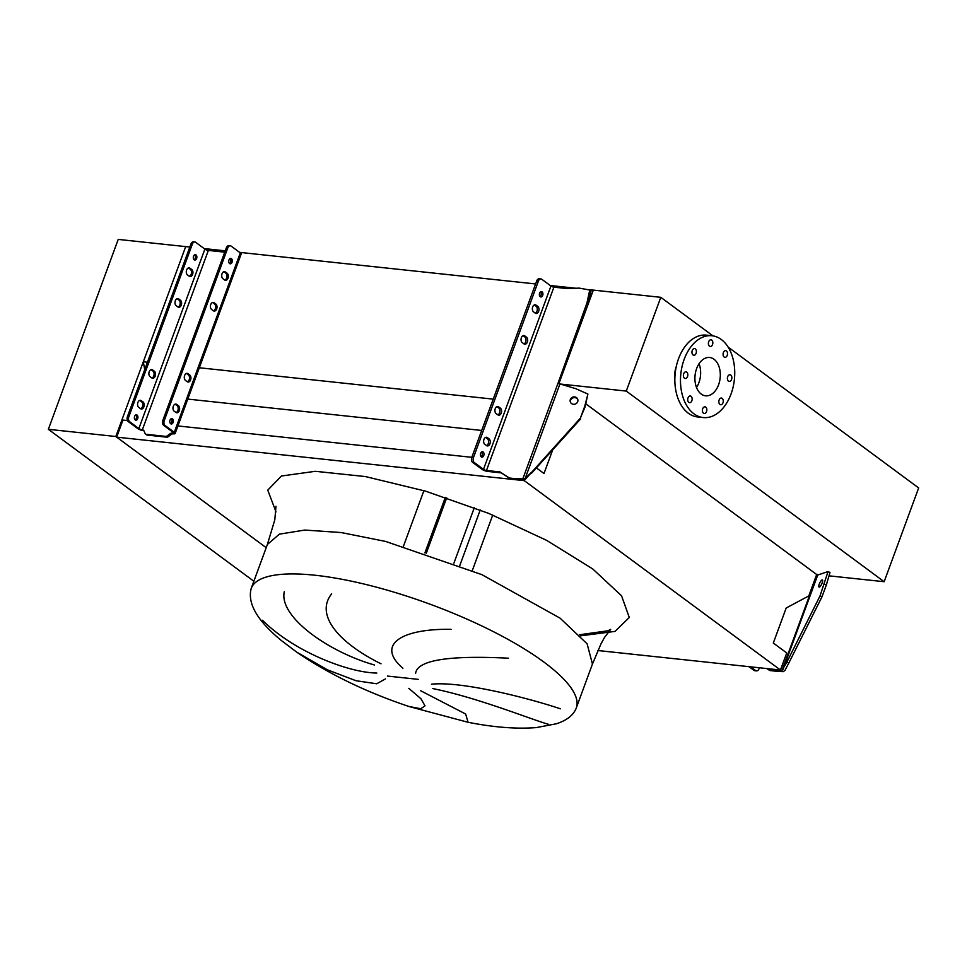 <?xml version="1.0" encoding="UTF-8"?>
<svg xmlns="http://www.w3.org/2000/svg" width="967" height="967" viewBox="0 0 967 967"><rect width="100%" height="100%" fill="white"/><g stroke="black" fill="none" stroke-linecap="round" stroke-linejoin="round"><path stroke-width="1.45" d="M722.965 402.804A3.36 2.2 96.1 0 0 721.406 398.041A3.36 2.2 96.1 0 0 719.134 399.975A3.36 2.2 96.1 0 0 720.693 404.738A3.36 2.2 96.1 0 0 722.965 402.804M731.536 379.535A3.36 2.2 96.1 0 0 729.976 374.761A3.36 2.2 96.1 0 0 727.692 376.695A3.36 2.2 96.1 0 0 729.263 381.457A3.36 2.2 96.1 0 0 731.536 379.535M727.208 355.397A3.36 2.2 96.1 0 0 725.649 350.634A3.36 2.2 96.1 0 0 723.376 352.556A3.36 2.2 96.1 0 0 724.936 357.331A3.36 2.2 96.1 0 0 727.208 355.397M712.534 344.542A3.36 2.2 96.1 0 0 710.963 339.78A3.36 2.2 96.1 0 0 708.69 341.714A3.36 2.2 96.1 0 0 710.249 346.476A3.36 2.2 96.1 0 0 712.534 344.542M696.095 353.33A3.36 2.2 96.1 0 0 694.536 348.567A3.36 2.2 96.1 0 0 692.251 350.489A3.36 2.2 96.1 0 0 693.822 355.264A3.36 2.2 96.1 0 0 696.095 353.33M687.525 376.61A3.36 2.2 96.1 0 0 685.966 371.836A3.36 2.2 96.1 0 0 683.693 373.77A3.36 2.2 96.1 0 0 685.252 378.532A3.36 2.2 96.1 0 0 687.525 376.61M691.852 400.737A3.36 2.2 96.1 0 0 690.293 395.974A3.36 2.2 96.1 0 0 688.021 397.908A3.36 2.2 96.1 0 0 689.58 402.671A3.36 2.2 96.1 0 0 691.852 400.737M706.539 411.591A3.36 2.2 96.1 0 0 704.967 406.829A3.36 2.2 96.1 0 0 702.695 408.751A3.36 2.2 96.1 0 0 704.254 413.525A3.36 2.2 96.1 0 0 706.539 411.591M731.052 393.98A41.146 26.943 -83.9 0 1 703.251 417.563A41.146 26.943 -83.9 0 1 684.177 359.325A41.146 26.943 -83.9 0 1 711.978 335.742A41.146 26.943 -83.9 0 1 731.052 393.98M703.251 417.563L697.63 416.958A41.146 26.943 -83.9 0 1 678.544 358.721A41.146 26.943 -83.9 0 1 706.357 335.138L711.978 335.742M699.044 363.725A19.267 12.607 -83.9 0 1 698.911 382.666A19.267 12.607 -83.9 0 1 696.506 387.477M696.639 368.536A19.267 12.607 -83.9 0 1 709.657 357.5A19.267 12.607 -83.9 0 1 718.59 384.769A19.267 12.607 -83.9 0 1 705.572 395.805A19.267 12.607 -83.9 0 1 696.639 368.536M676.332 366.312A20.198 13.224 96.1 0 0 674.857 380.152M712.933 335.863L660.787 297.316L626.278 391.079L884.152 581.711L918.65 487.948L728.163 347.117M884.152 581.711L829.589 575.897M818.578 574.712L816.68 574.519L817.055 575.075A2.248 0.604 -159.8 0 0 817.731 575.039L828.03 571.57L820.04 595.902L821.986 596.808L788.867 662.927L786.92 662.02L781.977 670.421L768.547 669.599L769.829 670.542L766.746 668.56M660.787 297.316L593.315 290.112L558.89 383.657L593.315 290.112L589.084 289.665M626.278 391.079L560.28 384.032M586.087 404.037L816.68 574.519L808.799 595.926L786.195 608.001L773.31 643.031L786.739 652.955L780.454 670.022L597.872 650.525M253.862 581.24L48.35 429.312L115.822 436.504L185.688 246.609L189.822 247.044M48.35 429.312L118.216 239.405L185.688 246.609L143.309 361.779L147.443 362.226M423.909 490.656L403.444 546.246M127.487 420.56L122.942 420.077L116.669 437.144L266.203 547.685L115.822 436.504M420.693 690.764L465.659 714.021L468.052 722.276C493.714 727.353 516.463 729.13 536.286 727.595L556.424 723.775C566.916 720.355 573.54 715.096 576.284 707.989L592.445 664.063L587.126 643.841L560.074 618.155L481.88 574.652L385.615 541.435L341.254 532.563L304.762 530.061L279.39 534.147L267.388 544.469L279.39 534.147L304.762 530.061L341.254 532.563L385.615 541.435L481.88 574.652L560.074 618.155M408.981 706.502L420.79 708.714L425.009 705.85L420.971 698.754L408.799 688.347M548.627 724.392C529.215 718.711 477.807 697.739 432.769 688.564M431.487 684.189C462.335 680.986 529.843 698.5 560.473 708.823M385.446 678.894L376.719 683.778L355.977 680.72L327.426 669.841L296.543 652.024M262.504 620.27C294.645 652.241 349.256 672.814 376.816 673.032M374.459 664.994C327.595 651.637 278.472 616.354 284.322 591.574M331.681 593.847C314.904 614.661 338.148 642.535 381.01 663.797M508.521 658.201C459.869 655.747 417.587 657.935 415.592 673.383M402.913 668.257C375.728 644.916 400.93 628.526 451.045 629.324M116.669 437.144L524.295 480.647L780.454 670.022M524.682 479.584L524.295 480.647M177.916 425.951L471.811 457.318M552.713 449.812L543.998 473.516L536.383 467.883M187.791 399.093L481.687 430.46M198.09 367.629L493.218 399.129M143.309 361.779L144.724 369.624M204.17 248.579L225.238 250.828M239.586 252.363L535.597 283.947M550.223 285.507L575.945 288.251M222.047 273.782A3.735 2.454 96.1 0 0 222.942 278.738L224.646 279.995A3.735 2.454 96.1 0 0 225.492 280.333A3.735 2.454 96.1 0 0 228.212 277.541A3.735 2.454 96.1 0 0 227.136 273.238L225.432 271.969A3.735 2.454 96.1 0 0 224.586 271.63A3.735 2.454 96.1 0 0 222.047 273.782M210.733 304.532A3.735 2.454 96.1 0 0 211.628 309.476L213.332 310.745A3.735 2.454 96.1 0 0 214.178 311.084A3.735 2.454 96.1 0 0 216.898 308.292A3.735 2.454 96.1 0 0 215.822 303.989L214.118 302.719A3.735 2.454 96.1 0 0 213.272 302.381A3.735 2.454 96.1 0 0 210.733 304.532M184.624 375.486A3.735 2.454 96.1 0 0 185.519 380.442L187.223 381.699A3.735 2.454 96.1 0 0 188.069 382.038A3.735 2.454 96.1 0 0 190.789 379.257A3.735 2.454 96.1 0 0 189.713 374.942L188.009 373.685A3.735 2.454 96.1 0 0 187.163 373.347A3.735 2.454 96.1 0 0 184.624 375.486M173.311 406.237A3.735 2.454 96.1 0 0 174.205 411.193L175.909 412.45A3.735 2.454 96.1 0 0 176.756 412.788A3.735 2.454 96.1 0 0 179.475 410.008A3.735 2.454 96.1 0 0 178.399 405.693L176.695 404.436A3.735 2.454 96.1 0 0 175.849 404.097A3.735 2.454 96.1 0 0 173.311 406.237M186.631 269.998A3.735 2.454 96.1 0 0 187.513 274.954L189.218 276.211A3.735 2.454 96.1 0 0 190.076 276.55A3.735 2.454 96.1 0 0 192.784 273.77A3.735 2.454 96.1 0 0 191.708 269.455L190.003 268.197A3.735 2.454 96.1 0 0 189.157 267.859A3.735 2.454 96.1 0 0 186.631 269.998M175.317 300.749A3.735 2.454 96.1 0 0 176.199 305.705L177.916 306.962A3.735 2.454 96.1 0 0 178.762 307.301A3.735 2.454 96.1 0 0 181.47 304.52A3.735 2.454 96.1 0 0 180.394 300.205L178.69 298.948A3.735 2.454 96.1 0 0 177.843 298.598A3.735 2.454 96.1 0 0 175.317 300.749M149.208 371.703A3.735 2.454 96.1 0 0 150.103 376.659L151.807 377.928A3.735 2.454 96.1 0 0 152.653 378.266A3.735 2.454 96.1 0 0 155.373 375.474A3.735 2.454 96.1 0 0 154.285 371.159L152.581 369.902A3.735 2.454 96.1 0 0 151.734 369.563A3.735 2.454 96.1 0 0 149.208 371.703M137.894 402.453A3.735 2.454 96.1 0 0 138.789 407.409L140.493 408.666A3.735 2.454 96.1 0 0 141.339 409.017A3.735 2.454 96.1 0 0 144.059 406.225A3.735 2.454 96.1 0 0 142.971 401.909L141.267 400.652A3.735 2.454 96.1 0 0 140.42 400.314A3.735 2.454 96.1 0 0 137.894 402.453M173.117 422.422A2.708 1.777 96.1 0 0 171.86 418.59A2.708 1.777 96.1 0 0 170.035 420.137A2.708 1.777 96.1 0 0 171.292 423.981A2.708 1.777 96.1 0 0 173.117 422.422M171.135 418.735A2.708 1.777 -83.9 0 1 171.715 422.277A2.708 1.777 -83.9 0 1 170.603 423.679M232.056 262.262A2.708 1.777 96.1 0 0 230.799 258.419A2.708 1.777 96.1 0 0 228.961 259.978A2.708 1.777 96.1 0 0 230.219 263.81A2.708 1.777 96.1 0 0 232.056 262.262M230.061 258.564A2.708 1.777 -83.9 0 1 230.642 262.105A2.708 1.777 -83.9 0 1 229.542 263.52M137.701 418.651A2.708 1.777 96.1 0 0 136.444 414.807A2.708 1.777 96.1 0 0 134.606 416.366A2.708 1.777 96.1 0 0 135.864 420.198A2.708 1.777 96.1 0 0 137.701 418.651M135.718 414.952A2.708 1.777 -83.9 0 1 136.299 418.493A2.708 1.777 -83.9 0 1 135.187 419.896M196.627 258.479A2.708 1.777 96.1 0 0 195.37 254.635A2.708 1.777 96.1 0 0 193.545 256.195A2.708 1.777 96.1 0 0 194.802 260.026A2.708 1.777 96.1 0 0 196.627 258.479M194.645 254.78A2.708 1.777 -83.9 0 1 195.225 258.322A2.708 1.777 -83.9 0 1 194.113 259.736M177.13 298.682A3.735 2.454 -83.9 0 1 177.287 298.791L178.992 300.048A3.735 2.454 -83.9 0 1 180.164 303.831A3.735 2.454 -83.9 0 1 178.073 307.071M139.707 400.398A3.735 2.454 -83.9 0 1 139.864 400.507L141.569 401.764A3.735 2.454 -83.9 0 1 142.741 405.536A3.735 2.454 -83.9 0 1 140.65 408.775M143.878 430.726A3.735 2.635 -53.5 0 0 143.503 430.653L143.394 430.641A4.484 1.221 20.2 0 1 137.471 428.393L128.297 421.612A3.735 2.454 -83.9 0 1 127.414 416.656L190.946 243.986A3.735 2.454 -83.9 0 1 193.473 241.847L194.875 241.992A3.735 2.454 96.1 0 0 192.348 244.143L190.946 243.986M151.021 369.648A3.735 2.454 -83.9 0 1 151.178 369.757L152.883 371.014A3.735 2.454 -83.9 0 1 154.055 374.785A3.735 2.454 -83.9 0 1 151.964 378.024M188.444 267.932A3.735 2.454 -83.9 0 1 188.601 268.04L190.306 269.31A3.735 2.454 -83.9 0 1 191.478 273.081A3.735 2.454 -83.9 0 1 189.387 276.32M127.414 416.656L128.816 416.813A3.735 2.454 96.1 0 0 129.711 421.757L138.873 428.538A2.623 0.713 -159.8 0 0 142.33 429.856L142.439 429.856A3.735 2.635 126.5 0 1 143.418 430.23A3.735 2.635 126.5 0 1 144.059 431.052L145.098 433.47A2.623 1.849 -53.5 0 0 145.546 434.05A2.623 1.849 -53.5 0 0 146.235 434.304L165.647 436.371A2.623 1.849 -53.5 0 0 167.279 435.839L169.962 433.82A3.735 2.635 126.5 0 1 172.307 433.047L172.416 433.059A2.623 0.713 -159.8 0 0 173.371 432.865A2.623 0.713 -159.8 0 0 172.888 432.164L163.725 425.395A3.735 2.454 -83.9 0 1 162.831 420.44L164.245 420.585L227.777 247.915L226.363 247.77A3.735 2.454 -83.9 0 1 228.889 245.63L230.303 245.775A3.735 2.454 96.1 0 0 227.777 247.915M164.245 420.585A3.735 2.454 96.1 0 0 165.127 425.54L163.725 425.395M145.546 434.05L146.621 434.836A2.623 1.849 126.5 0 0 147.298 435.09L166.711 437.169A2.623 1.849 126.5 0 0 168.343 436.625L171.026 434.606A3.735 2.635 -53.5 0 1 173.371 433.832L173.48 433.845A4.484 1.221 20.2 0 0 175.136 433.506A4.484 1.221 20.2 0 0 174.29 432.322L165.127 425.54M175.136 433.506L241.146 254.079A4.484 1.221 -159.8 0 0 240.312 252.895L231.149 246.114A3.735 2.454 96.1 0 0 230.303 245.775M212.547 302.466A3.735 2.454 -83.9 0 1 212.704 302.574L214.408 303.831A3.735 2.454 -83.9 0 1 215.593 307.615A3.735 2.454 -83.9 0 1 213.489 310.854M175.124 404.182A3.735 2.454 -83.9 0 1 175.281 404.279L176.985 405.548A3.735 2.454 -83.9 0 1 178.17 409.319A3.735 2.454 -83.9 0 1 176.067 412.558M162.831 420.44L226.363 247.77M186.438 373.431A3.735 2.454 -83.9 0 1 186.595 373.528L188.299 374.797A3.735 2.454 -83.9 0 1 189.484 378.568A3.735 2.454 -83.9 0 1 187.38 381.808M223.86 271.715A3.735 2.454 -83.9 0 1 224.018 271.824L225.722 273.081A3.735 2.454 -83.9 0 1 226.907 276.864A3.735 2.454 -83.9 0 1 224.803 280.104M128.816 416.813L192.348 244.143M224.743 252.169L208.352 250.417A2.623 0.713 20.2 0 1 204.883 249.111L195.721 242.33A3.735 2.454 96.1 0 0 194.875 241.992M472.319 570.542L492.735 515.048M533.579 311.882A3.735 2.454 -83.9 0 1 532.684 306.926A3.735 2.454 -83.9 0 1 535.222 304.786A3.735 2.454 -83.9 0 1 536.069 305.125L537.773 306.382A3.735 2.454 -83.9 0 1 538.849 310.697A3.735 2.454 -83.9 0 1 536.129 313.489A3.735 2.454 -83.9 0 1 535.283 313.151L533.579 311.882M522.265 342.632A3.735 2.454 -83.9 0 1 521.37 337.676A3.735 2.454 -83.9 0 1 523.909 335.537A3.735 2.454 -83.9 0 1 524.755 335.875L526.459 337.132A3.735 2.454 -83.9 0 1 527.535 341.448A3.735 2.454 -83.9 0 1 524.815 344.24A3.735 2.454 -83.9 0 1 523.969 343.889L522.265 342.632M496.156 413.598A3.735 2.454 -83.9 0 1 495.261 408.642A3.735 2.454 -83.9 0 1 497.8 406.503A3.735 2.454 -83.9 0 1 498.646 406.841L500.35 408.098A3.735 2.454 -83.9 0 1 501.426 412.413A3.735 2.454 -83.9 0 1 498.706 415.194A3.735 2.454 -83.9 0 1 497.86 414.855L496.156 413.598M484.842 444.349A3.735 2.454 -83.9 0 1 483.959 439.393A3.735 2.454 -83.9 0 1 486.486 437.241A3.735 2.454 -83.9 0 1 487.332 437.592L489.036 438.849A3.735 2.454 -83.9 0 1 490.112 443.164A3.735 2.454 -83.9 0 1 487.392 445.944A3.735 2.454 -83.9 0 1 486.546 445.606L484.842 444.349M480.672 453.293A2.708 1.777 -83.9 0 1 482.497 451.734A2.708 1.777 -83.9 0 1 483.754 455.578A2.708 1.777 -83.9 0 1 481.929 457.137A2.708 1.777 -83.9 0 1 480.672 453.293M481.626 451.976A2.708 1.777 -83.9 0 1 482.074 455.397A2.708 1.777 -83.9 0 1 481.119 456.714M539.598 293.122A2.708 1.777 -83.9 0 1 541.435 291.575A2.708 1.777 -83.9 0 1 542.692 295.406A2.708 1.777 -83.9 0 1 540.855 296.966A2.708 1.777 -83.9 0 1 539.598 293.122M540.553 291.804A2.708 1.777 -83.9 0 1 541 295.225A2.708 1.777 -83.9 0 1 540.045 296.543M577.686 401.704A3.928 3.687 -19.9 0 0 574.035 396.893A3.928 3.687 -19.9 0 0 570.325 401.934A3.928 3.687 -19.9 0 0 577.686 401.704M577.819 399.637A3.928 3.687 -19.9 0 0 570.47 402.296M473.443 457.633L538.414 281.071A3.735 2.454 96.1 0 1 540.94 278.931A3.735 2.454 96.1 0 1 541.786 279.27L550.948 286.039A2.248 0.604 -159.8 0 0 553.91 287.163L567.411 288.613L579.269 288.118L589.749 290.015L586.945 302.985L557.911 383.5A4.484 1.221 20.2 0 1 559.941 383.935L575.691 388.649L587.912 394.04L584.721 406.358L580.369 418.179L525.395 479.257L510.685 478.967L501.232 472.863L487.743 471.425A4.484 1.221 20.2 0 1 481.808 469.176L472.645 462.407A3.735 2.454 -83.9 0 1 471.763 457.451L473.443 457.633A3.735 2.454 96.1 0 0 474.338 462.577L472.645 462.407M516.136 479.547L515.822 478.713L509.404 478.024L499.963 471.92L486.461 470.482A2.248 0.604 20.2 0 1 483.5 469.358L474.338 462.577M523.038 335.682A3.735 2.454 -83.9 0 1 523.062 335.694L524.767 336.951A3.735 2.454 -83.9 0 1 525.963 340.626A3.735 2.454 -83.9 0 1 523.993 343.914M487.332 437.592L485.639 437.41A3.735 2.454 -83.9 0 1 485.639 437.41L487.344 438.667A3.735 2.454 -83.9 0 1 488.54 442.33A3.735 2.454 -83.9 0 1 486.57 445.63M538.414 281.071L536.721 280.889L471.763 457.451M536.721 280.889A3.735 2.454 -83.9 0 1 539.248 278.75L540.94 278.931M496.929 406.636A3.735 2.454 -83.9 0 1 496.953 406.66L498.658 407.917A3.735 2.454 -83.9 0 1 499.854 411.579A3.735 2.454 -83.9 0 1 497.884 414.879M534.352 304.931A3.735 2.454 -83.9 0 1 534.376 304.943L536.081 306.213A3.735 2.454 -83.9 0 1 537.265 309.875A3.735 2.454 -83.9 0 1 535.307 313.163M515.822 478.713L525.141 478.532L531.294 472.5M587.912 394.04L584.987 407.083L580.369 418.179M580.635 418.904L531.56 473.238M589.749 290.015L591.03 290.958L588.226 303.928L558.89 383.657M509.404 478.024L510.685 478.967M501.232 472.863L499.963 471.92M819.279 584.068A3.928 1.112 -65 0 0 819.061 587.078A3.928 1.112 -65 0 0 822.155 582.968A3.928 1.112 -65 0 0 822.373 579.958A3.928 1.112 -65 0 0 819.279 584.068M759.385 667.774L759.022 668.741A3.735 2.454 96.1 0 1 756.496 670.893L754.804 670.711A3.735 2.454 -83.9 0 1 753.958 670.373L748.942 666.65M753.958 670.373L755.65 670.542L750.622 666.831M755.65 670.542A3.735 2.454 96.1 0 0 756.496 670.893M773.999 670.179L776.247 671.231L783.149 671.666L784.878 670.542L788.867 662.927M776.247 671.231L769.829 670.542M822.131 583.041A3.928 1.112 -65 0 0 821.261 584.902M824.392 584.068L826.338 584.987L821.986 596.808M826.338 584.987L829.988 572.488L828.03 571.57M820.04 595.902L786.92 662.02M766.964 668.572L768.547 669.599M276.018 511.954L267.762 490.148L281.421 476.018L315.339 471.304L365.393 476.562L425.528 491.139L488.468 513.296L546.573 540.335L592.783 568.971L621.551 595.793L629.287 617.478L615.024 631.391L580.502 635.839M387.429 676.066L418.348 679.366M576.284 707.989A173.178 46.912 -159.8 0 0 543.913 662.081A173.178 46.912 -159.8 0 0 369.454 585.361A173.178 46.912 -159.8 0 0 251.227 588.395L267.388 544.469L274.809 519.799L275.982 506.237M174.29 432.322L240.312 252.895M138.873 428.538L204.883 249.111M172.416 433.059L172.767 432.08M142.33 429.856L208.352 250.417M173.371 433.832L172.307 433.047M143.503 430.653L142.439 429.856M147.298 435.09L146.235 434.304M166.711 437.169L165.647 436.371M168.343 436.625L167.279 435.839M171.026 434.606L169.962 433.82M129.711 421.757L128.297 421.612M141.569 401.764L142.971 401.909M139.864 400.507L141.267 400.652M152.883 371.014L154.285 371.159M151.178 369.757L152.581 369.902M178.992 300.048L180.394 300.205M177.287 298.791L178.69 298.948M190.306 269.31L191.708 269.455M188.601 268.04L190.003 268.197M175.281 404.279L176.695 404.436M176.985 405.548L178.399 405.693M186.595 373.528L188.009 373.685M188.299 374.797L189.713 374.942M212.704 302.574L214.118 302.719M214.408 303.831L215.822 303.989M224.018 271.824L225.432 271.969M225.722 273.081L227.136 273.238M459.821 565.465L480.224 510.008M426.266 553.305L446.681 497.836M453.91 563.169L474.301 507.723M550.948 286.039L483.5 469.358M553.91 287.163L486.461 470.482M557.911 383.5L522.724 479.136M559.941 383.935L525.141 478.532M584.987 407.083L584.721 406.358M588.226 303.928L586.945 302.985M487.344 438.667L489.036 438.849M496.953 406.66L498.646 406.841M498.658 407.917L500.35 408.098M523.062 335.694L524.755 335.875M524.767 336.951L526.459 337.132M534.376 304.943L536.069 305.125M536.081 306.213L537.773 306.382M817.731 575.039L782.932 669.635M817.055 575.075L781.977 670.421M592.445 664.063L600.906 644.046L604.448 637.543L610.673 629.372L607.965 630.774L579.475 634.763M468.052 722.276L409.089 706.539C366.505 692.275 329.082 674.168 296.809 652.217L281.482 640.625C257.282 620.741 247.201 603.323 251.227 588.395M424.912 552.858L445.316 497.376"/></g></svg>
